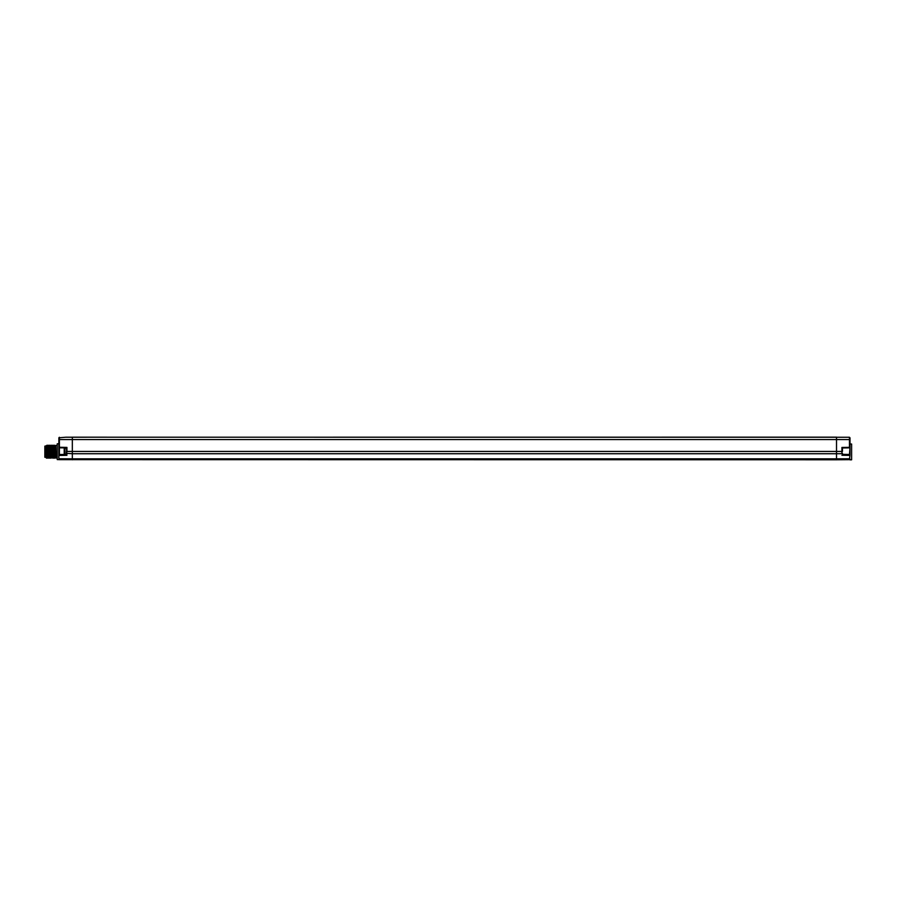 <?xml version="1.0" encoding="UTF-8"?>
<svg xmlns="http://www.w3.org/2000/svg" width="897" height="897" viewBox="0 0 897 897"><rect width="100%" height="100%" fill="white"/><g stroke="black" fill="none" stroke-linecap="round" stroke-linejoin="round"><path stroke-width="1.35" d="M842.451 453.31L842.451 454.499M842.451 451.157L842.451 448.859L842.451 451.157M849.47 454.465L842.451 454.342L849.47 454.465L849.997 447.323L849.997 455.003L848.383 454.443L849.47 454.465L849.459 455.384L841.913 455.25M849.997 455.003L849.459 459.668L836.52 459.78L59.393 459.668L59.393 458.759L72.332 458.838L72.332 453.725L836.52 453.725L836.52 437.164L65.974 437.22M849.997 452.85L849.851 451.92M849.997 437.803L849.997 449.946M849.47 447.861L842.451 447.984L849.997 447.323L849.459 439.575L849.47 447.861L849.997 447.323L841.913 447.446L849.997 447.323M836.52 459.78L836.52 458.838L849.459 458.759L849.459 459.668L849.997 459.129L849.997 459.836L851.612 459.813L851.612 444.026L849.997 443.993M849.459 437.265L72.332 437.198L72.332 439.575L849.459 439.575L849.459 437.265M58.866 458.378L58.866 437.803L65.862 437.209M66.412 447.928L66.939 455.306L66.412 447.928L59.393 447.805L66.939 447.401L66.939 451.438L72.332 451.438L72.332 439.575L59.393 439.575L59.393 437.265L58.866 437.803M66.412 451.438L66.412 454.555M66.412 454.398L59.393 454.521L59.393 455.441L66.939 455.306M58.866 455.059L58.866 452.895M59.393 447.805L59.393 454.521M58.866 449.767L58.866 447.121M66.939 447.401L59.393 447.267L59.393 439.575L58.866 443.342M57.24 443.802L57.24 459.589L57.24 443.802L58.866 443.78M56.702 445.237L55.076 446.123L55.121 458.165L54.538 457.279L54.044 458.165L53.461 457.279L52.968 458.165L52.385 457.279L50.748 458.165L50.232 457.279L49.694 446.123L50.198 445.237L50.793 446.123L51.308 457.279M53.17 451.696C53.349 443.353 53.528 443.353 53.708 451.696C53.887 460.038 54.067 460.038 54.246 451.696C54.425 443.353 54.605 443.353 54.784 451.696C54.964 460.038 55.143 460.038 55.322 451.696C55.502 443.353 55.692 443.353 55.872 451.696C56.051 460.038 56.231 460.038 56.41 451.696M55.39 451.696C55.21 460.038 55.031 460.038 54.852 451.696C54.672 443.353 54.493 443.353 54.313 451.696C54.134 460.038 53.955 460.038 53.775 451.696C53.596 443.353 53.416 443.353 53.237 451.696C53.058 460.038 52.878 460.038 52.699 451.696C52.519 443.353 52.34 443.353 52.161 451.696M52.385 457.279L52.351 445.237L53.461 457.279M55.098 446.123L54.594 445.237L53.999 446.123L54.538 457.279M53.517 445.237L52.923 446.123M49.94 451.696C50.12 443.353 50.299 443.353 50.479 451.696C50.658 460.038 50.837 460.038 51.017 451.696C51.196 443.353 51.376 443.353 51.555 451.696C51.734 460.038 51.914 460.038 52.093 451.696C52.273 443.353 52.452 443.353 52.631 451.696C52.788 458.816 52.934 459.892 53.08 454.936M51.869 446.123L51.353 445.237L50.77 446.123M49.705 446.123L49.2 445.237L48.617 446.123L49.156 457.279L49.402 451.696C49.223 443.353 49.043 443.353 48.864 451.696C48.685 460.038 48.505 460.038 48.326 451.696C48.146 443.353 47.967 443.353 47.788 451.696C47.608 460.038 47.429 460.038 47.249 451.696L46.969 445.237L46.453 446.123L47.014 457.279L46.509 458.165L45.982 457.392L45.926 445.775L46.476 446.123M52.071 454.936C51.914 459.892 51.768 458.816 51.622 451.696C51.443 443.353 51.264 443.353 51.084 451.696C50.894 460.038 50.714 460.038 50.535 451.696C50.355 443.353 50.176 443.353 49.997 451.696C49.817 460.038 49.638 460.038 49.458 451.696C49.279 443.353 49.1 443.353 48.92 451.696M49.671 458.165L50.243 457.279M49.167 457.279L48.651 458.165L48.382 451.696C48.203 443.353 48.023 443.353 47.844 451.696C47.664 460.038 47.485 460.038 47.306 451.696L46.969 445.237M46.992 457.279L47.519 458.165L48.09 457.279L47.048 445.237M48.629 446.123L48.124 445.237L47.541 446.123M48.651 458.165L48.079 457.279M45.926 456.506L45.926 457.279L44.85 457.279L44.85 446.123L45.926 446.123M56.702 458.165L55.614 457.279M66.412 454.162L64.898 454.162L64.898 448.164L66.412 448.164M64.898 448.164A0.684 0.684 0 0 0 64.214 448.848L64.214 453.478A0.684 0.684 0 0 0 64.898 454.162M851.612 444.026L851.612 459.813M841.913 447.446L841.913 453.691L836.52 453.725L836.52 458.838L72.332 458.838L72.332 459.78M842.451 451.438L72.332 451.438L72.332 453.725L66.412 453.31M836.52 437.209L72.332 437.209M48.472 454.936L49.492 454.936M57.24 459.589L59.191 459.623M54.022 446.123L53.506 445.237"/></g></svg>

